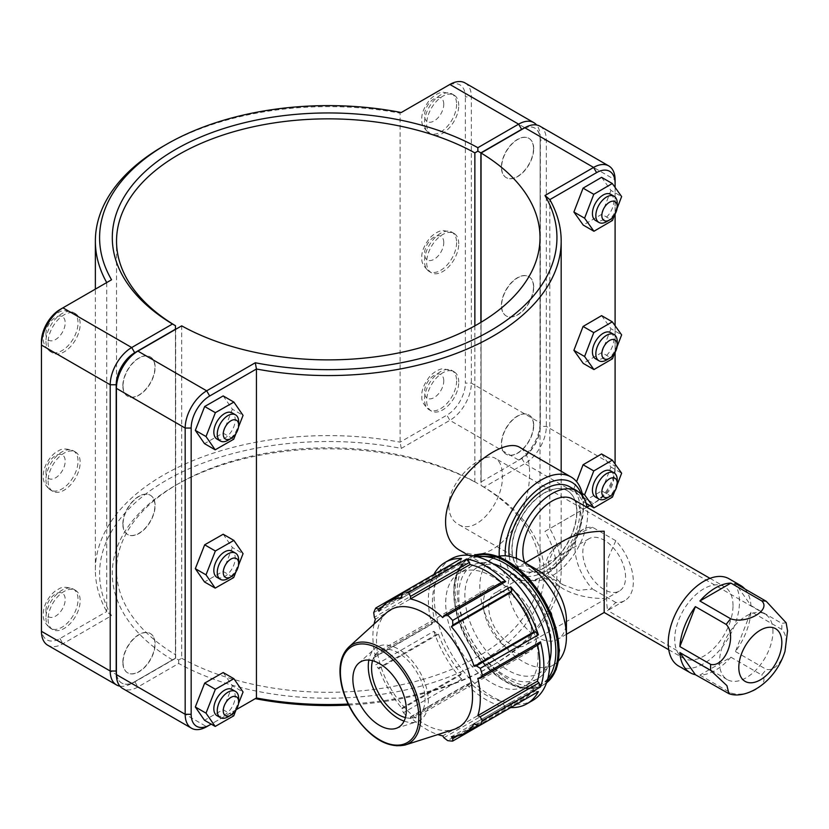 <?xml version="1.0" encoding="UTF-8"?>
<svg xmlns="http://www.w3.org/2000/svg" width="829" height="829" viewBox="0 0 829 829"><rect width="100%" height="100%" fill="white"/><g stroke="black" fill="none" stroke-linecap="round" stroke-linejoin="round"><path stroke-width="0.62" stroke-dasharray="4.14 3.11" d="M744.877 588.953A50.393 29.098 -60 0 1 750.95 605.564L735.437 583.502M730.909 657.19A50.393 29.098 -60 0 1 699.904 675.096L730.909 657.19L761.716 674.972A50.393 29.098 120 0 0 766.234 669.345C780.597 672.92 793.125 640.651 781.747 629.377L750.95 611.595A50.393 29.098 -60 0 1 735.437 651.563L750.95 611.595M750.95 605.564L781.747 623.346L786.141 622.797M699.904 675.096L730.701 692.878C746.556 698.578 771.602 684.122 761.716 674.972M735.437 651.563L766.234 669.345M678.661 666.07A50.393 29.098 120 0 0 717.489 652.568A50.393 29.098 120 0 0 739.489 601.854A50.393 29.098 120 0 0 729.054 578.787M576.901 511.721A45.813 26.445 120 0 0 567.419 490.758A45.813 26.445 120 0 0 521.607 517.203A45.813 26.445 120 0 0 521.607 570.103A45.813 26.445 120 0 0 556.912 557.834A45.813 26.445 120 0 0 576.901 511.721M511.907 549.005A45.813 26.445 -60 0 1 531.897 502.902A45.813 26.445 -60 0 1 567.202 490.633A45.813 26.445 -60 0 1 576.694 511.607A45.813 26.445 -60 0 1 556.694 557.71A45.813 26.445 -60 0 1 521.389 569.979A45.813 26.445 -60 0 1 511.907 549.005M733.012 605.595A41.232 23.803 120 0 0 724.473 586.714A41.232 23.803 120 0 0 683.241 610.527A41.232 23.803 120 0 0 683.241 658.133A41.232 23.803 120 0 0 715.012 647.086A41.232 23.803 120 0 0 733.012 605.595M524.83 562.653A41.232 23.803 120 0 0 531.379 570.456A41.232 23.803 120 0 0 563.15 559.409A41.232 23.803 120 0 0 581.15 517.918A41.232 23.803 120 0 0 572.611 499.048M562.953 541.078C540.456 556.943 540.456 572.818 562.953 588.683C574.445 595.108 588.196 598.393 604.186 598.548L604.186 612.486M509.193 556.28A50.393 29.098 120 0 0 519.317 574.072A50.393 29.098 120 0 0 558.145 560.57A50.393 29.098 120 0 0 580.145 509.856A50.393 29.098 120 0 0 569.71 486.789M516.467 558.425A50.393 29.098 120 0 0 526.798 578.393A50.393 29.098 120 0 0 565.637 564.891A50.393 29.098 120 0 0 587.637 514.177A50.393 29.098 120 0 0 587.098 507.41M772.939 631.439A37.813 21.834 120 0 0 765.115 614.134A37.813 21.834 120 0 0 727.302 635.957A37.813 21.834 120 0 0 727.302 679.625A37.813 21.834 120 0 0 756.442 669.49A37.813 21.834 120 0 0 772.939 631.439M615.812 540.726L608.331 557.575L606.838 581.025L606.641 602.341L607.481 610.434L615.812 602.465A41.232 23.803 -120 0 0 624.797 600.59A41.232 23.803 -120 0 0 615.812 540.726L592.559 527.296A41.232 23.803 -120 0 0 583.575 529.171A41.232 23.803 -120 0 0 592.559 589.036L578.114 590.31L563.088 584.808L551.948 574.839L548.373 561.772L554.259 548.839L566.549 539.005L592.559 527.296M615.812 602.465L592.559 589.036M625.574 577.233A30.248 17.461 -120 0 0 612.372 546.788A30.248 17.461 -120 0 0 589.067 538.684A30.248 17.461 -120 0 0 589.067 573.616A30.248 17.461 -120 0 0 619.315 591.077A30.248 17.461 -120 0 0 625.574 577.233M537.606 645.117A75.957 43.854 -120 0 0 537.337 643.967L538.995 644.32M502.788 581.616L502.27 583.222A75.957 43.854 -120 0 0 501.4 582.414M510.716 707.583L511.721 704.609L510.923 702.37A75.957 43.854 -120 0 0 524.094 698.826A75.957 43.854 -120 0 0 533.762 689.189L535.296 690.992L538.373 691.614M461.525 558.508L460.52 561.482L461.318 563.72A75.957 43.854 -120 0 0 448.147 567.264A75.957 43.854 -120 0 0 438.479 576.901L436.945 575.098L433.868 574.476L403.464 592.03M469.452 684.474L410.552 718.484L408.51 718.018L466.561 684.505L469.452 684.474L469.97 682.868A75.957 43.854 -120 0 0 502.27 701.51L502.788 703.728L505.68 707.075L447.619 740.598M466.561 684.505A81.667 47.149 -120 0 0 505.68 707.075M433.246 621.771L431.785 624.258L373.724 657.77L374.345 655.77L433.246 621.771L434.904 622.123L375.371 656.495L374.345 655.77M373.724 612.61L431.785 579.098L433.246 583.274L434.904 584.828A75.957 43.854 -120 0 0 434.904 622.123M431.785 579.098A81.667 47.149 -120 0 0 431.785 624.258M436.945 634.216L378.045 668.215L375.806 664.796L433.868 631.284L436.945 634.216L438.479 634.175A75.957 43.854 -120 0 0 461.318 673.739L460.52 675.044L461.525 679.179L403.464 712.702L401.619 709.054L460.52 675.044M433.868 631.284A81.667 47.149 -120 0 0 461.525 679.179M438.479 634.175L378.946 668.547A75.957 43.854 -120 0 0 401.796 708.111L401.619 709.054M378.045 668.215L378.946 668.547M461.318 673.739L401.796 708.111M433.246 583.274L374.345 617.273M469.97 682.868L410.438 717.24A75.957 43.854 -120 0 0 437.867 734.556M410.552 718.484L410.438 717.24M434.904 584.828L375.371 619.19M502.27 701.51L442.738 735.883M443.888 737.727L502.788 703.728M460.52 561.482L401.619 595.491M511.721 704.609L457.318 736.017M510.923 702.37L451.39 736.743M461.318 563.72L401.796 598.092M533.762 689.189L474.229 723.551M476.395 725.002L535.296 690.992M502.27 583.222L442.738 617.595M537.337 643.967L477.815 678.34M451.059 558.984A81.667 47.149 -120 0 0 451.059 653.283A81.667 47.149 -120 0 0 532.726 700.443M538.094 656.381A65.336 37.719 -120 0 0 509.576 590.631A65.336 37.719 -120 0 0 459.225 573.129A65.336 37.719 -120 0 0 459.225 648.568A65.336 37.719 -120 0 0 524.56 686.298A65.336 37.719 -120 0 0 538.094 656.381M386.594 612.693A67.916 39.212 -120 0 0 390.563 688.215A67.916 39.212 -120 0 0 453.981 729.416M374.076 624.071A75.957 43.854 -120 0 0 375.371 656.495M373.724 657.77A81.667 47.149 -120 0 0 375.806 664.796M403.464 712.702A81.667 47.149 -120 0 0 408.51 718.018M382.542 606.507L436.945 575.098M438.479 576.901L378.946 611.274M551.461 645.335A61.253 35.367 -120 0 0 524.726 583.689A61.253 35.367 -120 0 0 477.525 567.285A61.253 35.367 -120 0 0 477.525 638.009A61.253 35.367 -120 0 0 538.777 673.376A61.253 35.367 -120 0 0 551.461 645.335M493.224 563.813A65.336 37.719 -120 0 0 472.271 565.596A65.336 37.719 -120 0 0 472.271 641.035A65.336 37.719 -120 0 0 537.606 678.764A65.336 37.719 -120 0 0 549.627 661.521M404.075 721.095A42.476 24.528 -120 0 0 416.749 721.769A42.476 24.528 -120 0 0 428.355 701.075A42.476 24.528 -120 0 0 408.055 656.547A42.476 24.528 -120 0 0 374.604 648.765A42.476 24.528 -120 0 0 368.843 660.071M405.391 717.593A37.813 21.834 -120 0 0 417.225 716.484A37.813 21.834 -120 0 0 425.059 699.168A37.813 21.834 -120 0 0 408.552 661.117A37.813 21.834 -120 0 0 379.413 650.993A37.813 21.834 -120 0 0 372.532 660.682M536.809 634.651A37.813 21.834 -120 0 0 520.311 596.6A37.813 21.834 -120 0 0 491.172 586.466A37.813 21.834 -120 0 0 491.172 630.133A37.813 21.834 -120 0 0 528.985 651.957A37.813 21.834 -120 0 0 536.809 634.651M531.462 631.563A30.248 17.461 -120 0 0 518.26 601.118A30.248 17.461 -120 0 0 494.954 593.015A30.248 17.461 -120 0 0 494.954 627.947A30.248 17.461 -120 0 0 525.203 645.408A30.248 17.461 -120 0 0 531.462 631.563M537.285 569.844A41.232 23.803 -120 0 0 516.664 567.803A41.232 23.803 -120 0 0 516.664 615.408A41.232 23.803 -120 0 0 557.896 639.211A41.232 23.803 -120 0 0 566.435 620.341M498.312 556.363A61.253 35.367 -120 0 0 492.499 558.632A61.253 35.367 -120 0 0 492.499 629.366A61.253 35.367 -120 0 0 553.751 664.723A61.253 35.367 -120 0 0 558.622 660.827M348.615 705.033A228.68 132.029 0 0 0 489.97 666.879A228.68 132.029 0 0 0 544.985 531.389L549.824 528.591A232.908 134.474 180 0 1 561.181 570.072A232.908 134.474 180 0 1 492.965 665.148A232.908 134.474 180 0 1 348.139 704.049M587.046 507.11L549.824 528.591L549.824 199.623M460.468 550.674C476.561 558.653 492.509 553.689 508.322 535.793C522.394 516.032 529.482 495.162 529.607 473.193C529.576 460.033 526.384 451.473 520.032 447.525M122.837 385.765A22.684 13.098 -60 0 1 132.733 362.936A22.684 13.098 -60 0 1 150.215 356.853A22.684 13.098 -60 0 1 150.215 383.05A22.684 13.098 -60 0 1 127.531 396.148A22.684 13.098 -60 0 1 122.837 385.765M123.044 385.889A22.684 13.098 120 0 0 127.749 396.272A22.684 13.098 120 0 0 150.432 383.174A22.684 13.098 120 0 0 150.432 356.978A22.684 13.098 120 0 0 132.951 363.05A22.684 13.098 120 0 0 123.044 385.889M48.082 342.605A22.684 13.098 120 0 0 52.776 352.988A22.684 13.098 120 0 0 75.47 339.89A22.684 13.098 120 0 0 75.47 313.694A22.684 13.098 120 0 0 57.978 319.776A22.684 13.098 120 0 0 48.082 342.605M238.659 421.754A15.129 8.736 -60 0 1 227.965 440.282M216.97 439.059A15.129 8.736 120 0 0 228.628 435.007A15.129 8.736 120 0 0 235.229 419.785A15.129 8.736 120 0 0 232.099 412.863M223.188 395.92L232.369 409.205L243.063 415.381M232.369 409.205L223.022 433.07L204.494 443.639M223.022 433.07L233.716 439.235M238.514 426.987L235.933 433.567M122.837 524.073A22.684 13.098 -60 0 1 132.733 501.234A22.684 13.098 -60 0 1 150.215 495.162A22.684 13.098 -60 0 1 150.215 521.358A22.684 13.098 -60 0 1 127.531 534.456A22.684 13.098 -60 0 1 122.837 524.073M123.044 524.187A22.684 13.098 120 0 0 127.749 534.581A22.684 13.098 120 0 0 150.432 521.482A22.684 13.098 120 0 0 150.432 495.286A22.684 13.098 120 0 0 132.951 501.358A22.684 13.098 120 0 0 123.044 524.187M48.082 480.913A22.684 13.098 120 0 0 52.776 491.296A22.684 13.098 120 0 0 75.47 478.198A22.684 13.098 120 0 0 75.47 452.002A22.684 13.098 120 0 0 57.978 458.085A22.684 13.098 120 0 0 48.082 480.913M238.659 560.062A15.129 8.736 -60 0 1 227.965 578.59M216.97 577.357A15.129 8.736 120 0 0 228.628 573.305A15.129 8.736 120 0 0 235.229 558.093A15.129 8.736 120 0 0 232.099 551.161M223.188 534.228L232.369 547.513L243.063 553.679M232.369 547.513L223.022 571.368L204.494 581.948M223.022 571.368L233.716 577.544M238.514 565.285L235.933 571.875M533.493 148.671A22.684 13.098 -60 0 1 523.596 171.499A22.684 13.098 -60 0 1 506.115 177.572A22.684 13.098 -60 0 1 506.115 151.375A22.684 13.098 -60 0 1 528.798 138.288A22.684 13.098 -60 0 1 533.493 148.671M533.71 148.795A22.684 13.098 120 0 0 529.016 138.402A22.684 13.098 120 0 0 506.322 151.5A22.684 13.098 120 0 0 506.322 177.696A22.684 13.098 120 0 0 523.804 171.624A22.684 13.098 120 0 0 533.71 148.795M458.748 105.511A22.684 13.098 120 0 0 454.043 95.128A22.684 13.098 120 0 0 431.36 108.226A22.684 13.098 120 0 0 431.36 134.422A22.684 13.098 120 0 0 448.841 128.34A22.684 13.098 120 0 0 458.748 105.511M606.538 221.706A15.129 8.736 120 0 0 617.232 203.188M610.683 194.287A15.129 8.736 -60 0 1 610.683 211.747A15.129 8.736 -60 0 1 595.554 220.483M601.595 177.333L610.942 190.401L621.636 196.577M610.942 190.401L601.771 214.276L612.465 220.452M614.631 214.804L617.097 208.4M601.771 214.276L583.243 225.084M533.493 286.979A22.684 13.098 -60 0 1 523.596 309.808A22.684 13.098 -60 0 1 506.115 315.88A22.684 13.098 -60 0 1 506.115 289.684A22.684 13.098 -60 0 1 528.798 276.585A22.684 13.098 -60 0 1 533.493 286.979M533.71 287.093A22.684 13.098 120 0 0 529.016 276.71A22.684 13.098 120 0 0 506.322 289.808A22.684 13.098 120 0 0 506.322 316.004A22.684 13.098 120 0 0 523.804 309.932A22.684 13.098 120 0 0 533.71 287.093M458.748 243.819A22.684 13.098 120 0 0 454.043 233.426A22.684 13.098 120 0 0 431.36 246.524A22.684 13.098 120 0 0 431.36 272.72A22.684 13.098 120 0 0 448.841 266.648A22.684 13.098 120 0 0 458.748 243.819M606.538 360.014A15.129 8.736 120 0 0 617.232 341.496M610.683 332.595A15.129 8.736 -60 0 1 610.683 350.056A15.129 8.736 -60 0 1 595.554 358.791M601.595 315.642L610.942 328.709L621.636 334.885M610.942 328.709L601.771 352.584L612.465 358.76M614.631 353.113L617.097 346.709M601.771 352.584L583.243 363.392M122.837 662.371A22.684 13.098 -60 0 1 132.733 639.542A22.684 13.098 -60 0 1 150.215 633.47A22.684 13.098 -60 0 1 150.215 659.666A22.684 13.098 -60 0 1 127.531 672.765A22.684 13.098 -60 0 1 122.837 662.371M123.044 662.495A22.684 13.098 120 0 0 127.749 672.889A22.684 13.098 120 0 0 150.432 659.791A22.684 13.098 120 0 0 150.432 633.594A22.684 13.098 120 0 0 132.951 639.667A22.684 13.098 120 0 0 123.044 662.495M48.082 619.222A22.684 13.098 120 0 0 52.776 629.605A22.684 13.098 120 0 0 75.47 616.507A22.684 13.098 120 0 0 75.47 590.31A22.684 13.098 120 0 0 57.978 596.383A22.684 13.098 120 0 0 48.082 619.222M238.659 698.37A15.129 8.736 -60 0 1 227.965 716.898M216.97 715.665A15.129 8.736 120 0 0 228.628 711.614A15.129 8.736 120 0 0 235.229 696.391A15.129 8.736 120 0 0 232.099 689.469M223.188 672.537L232.369 685.821L243.063 691.987M232.369 685.821L223.022 709.676L204.494 720.256M223.022 709.676L233.716 715.852M238.514 703.593L235.933 710.173M606.538 498.322A15.129 8.736 120 0 0 617.232 479.804M610.683 470.903A15.129 8.736 -60 0 1 610.683 488.364A15.129 8.736 -60 0 1 595.554 497.099M601.595 453.95L610.942 467.017L601.771 490.892L583.243 501.7L573.896 488.633L576.58 481.649M573.896 488.633L582.217 493.431M610.942 467.017L621.636 473.193M614.631 491.421L617.097 485.017M601.771 490.892L612.465 497.068M583.243 501.7L586.186 503.4M458.748 382.128A22.684 13.098 120 0 0 454.043 371.734A22.684 13.098 120 0 0 431.36 384.832A22.684 13.098 120 0 0 431.36 411.029A22.684 13.098 120 0 0 448.841 404.956A22.684 13.098 120 0 0 458.748 382.128M533.71 425.401A22.684 13.098 120 0 0 529.016 415.018A22.684 13.098 120 0 0 506.322 428.116A22.684 13.098 120 0 0 506.322 454.313A22.684 13.098 120 0 0 523.804 448.24A22.684 13.098 120 0 0 533.71 425.401M533.493 425.277A22.684 13.098 -60 0 1 523.596 448.116A22.684 13.098 -60 0 1 506.115 454.188A22.684 13.098 -60 0 1 506.115 427.992A22.684 13.098 -60 0 1 528.798 414.894A22.684 13.098 -60 0 1 533.493 425.277M175.468 658.164L131.707 683.428L175.468 658.164L175.479 329.434M119.936 686.174A30.404 17.554 120 0 0 131.707 683.428L134.702 681.697A26.165 15.109 -60 0 1 116.412 674.132M172.484 659.884A215.975 124.692 180 0 1 175.551 485.359A215.975 124.692 180 0 1 477.856 483.587L474.862 481.856A211.737 122.246 0 0 0 178.546 483.628A211.737 122.246 0 0 0 116.537 570.072A211.737 122.246 0 0 0 175.479 654.703M465.069 82.952A30.404 17.554 -60 0 1 471.359 96.869L471.359 383.112A30.404 17.554 -60 0 1 449.867 420.344L401.257 448.406A228.68 132.029 0 0 0 166.577 480.167A228.68 132.029 0 0 0 111.552 615.667L62.942 643.729A30.404 17.554 -60 0 1 47.75 645.231M524.436 127.967A26.165 15.109 -60 0 1 540.125 140.028L540.125 426.272A26.165 15.109 -60 0 1 521.628 458.313L518.633 460.043A30.404 17.554 120 0 0 540.125 422.811L540.125 136.567A30.404 17.554 120 0 0 536.612 124.992M540.125 140.028L540.125 136.567L471.359 96.869L465.37 96.869A26.165 15.109 120 0 0 446.872 86.185L449.867 84.454M540.125 426.272L540.125 422.811L471.359 383.112L465.37 383.112L465.37 96.869M518.633 460.043L521.628 458.313L518.633 460.043L449.867 420.344L446.872 415.153A26.165 15.109 120 0 0 465.37 383.112M474.862 325.849L474.862 481.856M480.882 481.836L480.882 322.377M175.447 329.455L175.447 658.174M111.552 615.667L106.713 611.543A232.908 134.474 180 0 1 95.366 570.072A232.908 134.474 180 0 1 400.106 442.158L446.872 415.153M401.257 448.406L400.106 442.158L400.106 113.179A232.908 134.474 0 0 0 163.572 146.018M111.552 279.777L59.947 309.569M401.257 112.516L446.872 86.185M41.45 341.61L41.45 631.315M41.45 627.864A26.165 15.109 120 0 0 59.947 638.548L106.713 611.543L106.713 282.575M116.412 384.894L116.412 671.148A26.165 15.109 120 0 0 134.92 681.821L175.665 658.299L178.67 660.019L181.686 658.278L181.686 325.849L134.92 352.853M116.412 671.148L116.412 674.599M178.67 660.019L178.691 663.469L137.915 687.013A30.404 17.554 -60 0 1 122.713 688.516M181.686 658.278A211.737 122.246 0 0 0 411.319 682.516A211.737 122.246 0 0 0 540.011 570.072A211.737 122.246 0 0 0 481.058 485.442L481.058 322.274M448.852 506.073C449.059 514.519 452.074 520.519 457.888 524.073C476.24 536.653 504.063 501.234 502.322 475.204C502.27 466.841 500.063 461.307 495.701 458.592C483.421 449.515 448.126 480.623 448.852 506.073M540.031 126.226A30.404 17.554 -60 0 1 546.332 140.142L546.332 426.396A30.404 17.554 -60 0 1 524.83 463.629L484.053 487.162A215.975 124.692 180 0 1 480.986 661.697A215.975 124.692 180 0 1 178.691 663.469M544.985 531.389L593.595 503.327A30.404 17.554 120 0 0 615.097 466.095L615.097 179.852L546.332 140.142L540.342 140.142A26.165 15.109 120 0 0 521.835 129.469L524.83 127.739M134.92 681.821L137.915 687.013L206.68 726.712L255.291 698.65M484.053 487.162L481.079 485.421L481.089 481.96L521.835 458.437A26.165 15.109 120 0 0 540.342 426.396L540.342 140.142M521.835 129.469L481.058 153.013L481.089 481.96M175.665 658.299L175.665 329.331M236.275 709.624L211.177 724.111M615.097 464.043L615.097 469.556L615.097 466.095L546.332 426.396L540.342 426.396M615.097 187.427L615.097 214.027M615.097 325.735L615.097 352.335M615.097 469.556A26.165 15.109 -60 0 1 596.59 501.597L593.595 503.327L524.83 463.629L521.835 458.437M593.595 503.327L589.823 505.503M499.286 556.166A59.553 34.383 120 0 0 511.524 580.155A59.553 34.383 120 0 0 541.306 577.202A59.553 34.383 120 0 0 583.419 504.26A59.553 34.383 120 0 0 582.787 496.26M581.378 494.498A55.325 31.937 -60 0 1 583.419 507.721L583.419 504.26M583.419 507.721A55.325 31.937 -60 0 1 544.301 575.471A55.325 31.937 -60 0 1 505.265 555.803M726.173 692.474A50.393 29.098 120 0 0 730.701 692.878M781.747 629.377A50.393 29.098 120 0 0 781.84 626.299A50.393 29.098 120 0 0 781.747 623.346M559.057 649.718A71.988 41.564 -120 0 0 482.696 554.725A71.988 41.564 -120 0 0 482.696 656.537A71.988 41.564 -120 0 0 559.057 649.718M473.66 555.907A73.501 42.434 -120 0 0 469.266 557.907C447.069 569.544 449.152 614.631 472.281 648.92C491.846 679.718 524.001 696.816 542.767 685.22L546.56 682.785A73.501 42.434 60 0 1 543.834 684.599A73.501 42.434 60 0 1 470.333 642.164A73.501 42.434 60 0 1 470.333 557.285A73.501 42.434 60 0 1 473.276 555.834L469.266 557.907A73.501 42.434 -120 0 0 469.255 642.776A73.501 42.434 -120 0 0 542.767 685.22A73.501 42.434 -120 0 0 546.694 682.402M547.824 678.609A71.988 41.564 60 0 1 468.945 642.962A71.988 41.564 60 0 1 477.514 556.829M348.698 647.159A56.932 32.87 -120 0 0 352.024 710.463A56.932 32.87 -120 0 0 405.184 745.002M45.937 341.372A22.684 13.098 120 0 0 50.642 351.755A22.684 13.098 120 0 0 73.325 338.657A22.684 13.098 120 0 0 73.325 312.46A22.684 13.098 120 0 0 55.844 318.533A22.684 13.098 120 0 0 45.937 341.372M45.937 333.963A13.616 7.855 -60 0 1 60.382 315.994A13.616 7.855 -60 0 1 60.382 335.248A13.616 7.855 -60 0 1 45.937 333.963M45.937 479.68A22.684 13.098 120 0 0 50.642 490.063A22.684 13.098 120 0 0 73.325 476.965A22.684 13.098 120 0 0 73.325 450.769A22.684 13.098 120 0 0 55.844 456.841A22.684 13.098 120 0 0 45.937 479.68M45.937 472.271A13.616 7.855 -60 0 1 60.382 454.302A13.616 7.855 -60 0 1 60.382 473.556A13.616 7.855 -60 0 1 45.937 472.271M456.603 104.278A22.684 13.098 -60 0 1 446.707 127.106A22.684 13.098 -60 0 1 429.215 133.179A22.684 13.098 -60 0 1 429.215 106.982A22.684 13.098 -60 0 1 451.909 93.884A22.684 13.098 -60 0 1 456.603 104.278M443.774 104.278A13.616 7.855 120 0 0 429.329 102.983A13.616 7.855 120 0 0 429.329 122.236A13.616 7.855 120 0 0 443.774 104.278M456.603 242.586A22.684 13.098 -60 0 1 446.707 265.415A22.684 13.098 -60 0 1 429.215 271.487A22.684 13.098 -60 0 1 429.215 245.291A22.684 13.098 -60 0 1 451.909 232.193A22.684 13.098 -60 0 1 456.603 242.586M443.774 242.586A13.616 7.855 120 0 0 429.329 241.291A13.616 7.855 120 0 0 429.329 260.544A13.616 7.855 120 0 0 443.774 242.586M45.937 617.978A22.684 13.098 120 0 0 50.642 628.372A22.684 13.098 120 0 0 73.325 615.273A22.684 13.098 120 0 0 73.325 589.077A22.684 13.098 120 0 0 55.844 595.149A22.684 13.098 120 0 0 45.937 617.978M45.937 610.569A13.616 7.855 -60 0 1 60.382 592.611A13.616 7.855 -60 0 1 60.382 611.864A13.616 7.855 -60 0 1 45.937 610.569M456.603 380.884A22.684 13.098 -60 0 1 446.707 403.723A22.684 13.098 -60 0 1 429.215 409.795A22.684 13.098 -60 0 1 429.215 383.599A22.684 13.098 -60 0 1 451.909 370.501A22.684 13.098 -60 0 1 456.603 380.884M443.774 380.884A13.616 7.855 120 0 0 429.329 379.599A13.616 7.855 120 0 0 429.329 398.853A13.616 7.855 120 0 0 443.774 380.884M59.947 638.548L62.942 643.729L131.707 683.428M531.379 570.456L562.953 588.683M668.754 649.77L683.241 658.133M709.987 578.352L724.473 586.714M519.317 574.072L526.798 578.393M624.797 600.59L607.781 610.413M583.575 529.171L566.549 539.005M524.094 698.826L478.623 725.074M448.147 567.264L402.666 593.523M396.003 728.39L416.749 721.769M358.491 663.418L374.604 648.765M491.172 586.466L379.413 650.993M528.985 651.957L417.225 716.484M589.067 538.684L494.954 593.015M619.315 591.077L525.203 645.408M525.203 562.87L516.664 567.803M566.435 634.289L557.896 639.211M492.499 558.632L477.525 567.285M553.751 664.723L538.777 673.376M472.271 565.596L459.225 573.129M537.606 678.764L524.56 686.298M561.181 570.072L561.181 471.286M75.47 313.694L73.325 312.46C66.589 310.077 61.647 310.108 58.496 312.564C52.704 314.647 43.16 326.201 43.284 337.662C42.849 342.968 45.294 347.662 50.642 351.755L52.776 352.988M75.47 452.002L73.325 450.769C66.589 448.385 61.647 448.416 58.496 450.872C52.704 452.955 43.16 464.509 43.284 475.97C42.849 481.276 45.294 485.97 50.642 490.063L52.776 491.296M454.043 95.128L451.909 93.884L442.873 92.164C442.603 92.154 437.277 92.299 430.085 99.376C423.826 107.459 421.101 114.433 421.899 120.288C421.35 124.246 423.785 128.536 429.215 133.179L431.36 134.422M454.043 233.426L451.909 232.193L442.873 230.472C442.603 230.462 437.277 230.607 430.085 237.685C423.826 245.767 421.101 252.731 421.899 258.596C421.35 262.555 423.785 266.845 429.215 271.487L431.36 272.72M75.47 590.31L73.325 589.077C66.589 586.694 61.647 586.725 58.496 589.181C52.704 591.264 43.16 602.818 43.284 614.279C42.849 619.584 45.294 624.278 50.642 628.372L52.776 629.605M431.36 411.029L429.215 409.795C423.785 405.153 421.35 400.853 421.899 396.904C421.101 391.039 423.826 384.076 430.085 375.993C437.277 368.905 442.603 368.77 442.873 368.781L451.909 370.501L454.043 371.734M178.546 483.628L175.551 485.359M116.537 570.072L116.537 241.094M95.366 570.072L95.366 289.124M540.011 570.072L540.011 237.643M489.97 666.879L492.965 665.148M765.115 614.134L495.701 458.582M727.302 679.625L607.481 610.434M563.088 584.808L457.888 524.073M544.301 575.471L541.306 577.202M468.354 555.233L511.524 580.155"/><path stroke-width="1.24" d="M679.873 652.63L695.376 674.692A50.393 29.098 -60 0 1 690.215 672.733A50.393 29.098 -60 0 1 679.873 652.63L710.671 670.412L726.919 685.656L728.95 693.697C745.178 699.79 774.939 683.521 784.98 651.376L787.55 630.838L786.141 622.797L766.234 601.284L735.437 583.502A50.393 29.098 -60 0 1 740.608 585.45A50.393 29.098 -60 0 1 744.877 588.953M699.904 601.004A50.393 29.098 -60 0 1 730.909 583.098L699.904 601.004L730.701 618.786A50.393 29.098 120 0 0 726.173 624.413C737.551 635.688 725.033 667.956 710.671 664.371L679.873 646.589A50.393 29.098 -60 0 1 695.376 606.631L679.873 646.589M730.909 583.098L761.716 600.88C771.602 610.03 746.556 624.486 730.701 618.786M695.376 606.631L726.173 624.413M728.95 693.697L695.376 674.692M740.608 585.45L729.054 578.787A50.393 29.098 120 0 0 678.661 607.875A50.393 29.098 120 0 0 678.661 666.07L690.215 672.733M709.987 578.352L572.611 499.048A41.232 23.803 120 0 0 536.062 515.762A41.232 23.803 120 0 0 524.83 562.653M668.754 649.77L604.186 612.486L604.186 531.213C588.196 531.368 574.445 534.653 562.953 541.078L525.203 562.87M587.098 507.41A50.393 29.098 120 0 0 577.191 491.11L569.71 486.789A50.393 29.098 120 0 0 528.715 502.664A50.393 29.098 120 0 0 509.193 556.28M577.191 491.11A50.393 29.098 120 0 0 537.109 505.97A50.393 29.098 120 0 0 516.467 558.425M511.721 591.046L510.716 586.911L452.655 620.434L452.821 625.045L511.721 591.046L510.923 592.352L451.39 626.724L452.821 625.045M540.456 686.992L538.995 682.827L480.095 716.826L482.395 720.515L540.456 686.992A81.667 47.149 -120 0 0 540.456 641.833L482.395 675.355A81.667 47.149 -120 0 0 480.312 668.329L538.373 634.807L535.296 631.874L533.762 631.916A75.957 43.854 -120 0 0 510.923 592.352M538.373 634.807A81.667 47.149 -120 0 0 510.716 586.911M538.995 682.827L537.337 681.262L477.815 715.634A75.957 43.854 -120 0 0 480.302 698.422A75.957 43.854 -120 0 0 477.815 678.34L480.095 678.329L538.995 644.32L540.456 641.833M537.337 681.262A75.957 43.854 -120 0 0 537.606 645.117M469.452 562.363L466.561 559.015L408.51 592.528L410.552 596.372L469.452 562.363L469.97 564.58L410.438 598.942L410.552 596.372M501.4 582.414A75.957 43.854 -120 0 0 469.97 564.58M452.655 620.434A81.667 47.149 -120 0 0 447.619 615.108L505.68 581.595L502.788 581.616L443.888 615.626L442.738 617.595A75.957 43.854 -120 0 0 410.438 598.942M505.68 581.595A81.667 47.149 -120 0 0 466.561 559.015M510.716 707.583L510.716 707.583A81.667 47.149 -120 0 0 526.954 703.769A81.667 47.149 -120 0 0 538.373 691.614L480.312 725.137L476.395 725.002L474.229 723.551A75.957 43.854 -120 0 1 464.561 733.188A75.957 43.854 -120 0 1 451.39 736.743L452.821 738.618L452.655 741.095L510.716 707.583M402.666 593.523L388.614 601.636A75.957 43.854 -120 0 1 401.796 598.092L401.619 595.491L403.464 592.03L461.525 558.508A81.667 47.149 -120 0 0 445.287 562.321A81.667 47.149 -120 0 0 433.868 574.476M374.076 624.071A75.957 43.854 -120 0 1 375.371 619.19L374.345 617.273L373.724 612.61A81.667 47.149 -120 0 1 375.806 607.999L378.045 609.097L382.542 606.507M437.867 734.556A75.957 43.854 -120 0 0 442.738 735.883L443.888 737.727L447.619 740.598A81.667 47.149 -120 0 0 452.655 741.095M457.318 736.017L452.821 738.618M480.095 716.826L477.815 715.634M526.954 703.769L532.726 700.443A81.667 47.149 -120 0 0 546.238 683.666A81.667 47.149 -120 0 0 491.898 563.026A81.667 47.149 -120 0 0 451.059 558.984L445.287 562.321M482.395 675.355L480.095 678.329M405.184 745.002L453.981 729.416A67.916 39.212 -120 0 0 472.54 696.339A67.916 39.212 -120 0 0 440.095 625.139A67.916 39.212 -120 0 0 386.594 612.693L348.698 647.159C340.263 655.625 337.942 668.588 341.755 686.049C344.128 696.08 348.315 705.738 354.315 715.044C370.718 738.484 387.671 748.473 405.184 745.002A56.932 32.87 -120 0 0 420.749 717.272A56.932 32.87 -120 0 0 393.547 657.594A56.932 32.87 -120 0 0 348.698 647.159M535.296 631.874L476.395 665.884L480.312 668.329M476.395 665.884L474.229 666.288A75.957 43.854 -120 0 0 451.39 626.724M443.888 615.626L447.619 615.108M408.51 592.528A81.667 47.149 -120 0 0 403.464 592.03L375.806 607.999M388.614 601.636A75.957 43.854 -120 0 0 378.946 611.274L378.045 609.097M480.312 725.137A81.667 47.149 -120 0 0 482.395 720.515M533.762 631.916L474.229 666.288M549.627 661.521A65.336 37.719 -120 0 0 551.14 648.848A65.336 37.719 -120 0 0 493.224 563.813M406.345 709.976A37.813 21.834 -120 0 0 388.273 670.34A37.813 21.834 -120 0 0 358.491 663.418A37.813 21.834 -120 0 0 360.698 705.458A37.813 21.834 -120 0 0 396.003 728.39A37.813 21.834 -120 0 0 406.345 709.976M368.843 660.071A42.476 24.528 -120 0 0 404.075 721.095M372.532 660.682A37.813 21.834 -120 0 0 379.413 694.65A37.813 21.834 -120 0 0 405.391 717.593M558.622 660.827A61.253 35.367 -120 0 0 566.435 636.693L566.435 620.341A41.232 23.803 -120 0 0 537.285 569.844L523.12 561.668A61.253 35.367 -120 0 0 498.312 556.363M566.435 636.693A61.253 35.367 -120 0 0 523.12 561.668M348.139 704.049A232.908 134.474 180 0 1 256.441 697.987L236.275 709.624M255.291 362.76L256.441 369.009A232.908 134.474 0 0 0 561.181 241.094A232.908 134.474 0 0 0 549.824 199.623L596.59 172.629A26.165 15.109 -60 0 1 615.097 183.302L615.097 179.852A30.404 17.554 120 0 0 608.797 165.935A30.404 17.554 120 0 0 593.595 167.437L544.985 195.499A228.68 132.029 180 0 1 489.97 330.999A228.68 132.029 180 0 1 255.291 362.76L206.68 390.822A30.404 17.554 120 0 0 185.178 428.054L185.178 714.297A30.404 17.554 120 0 0 191.478 728.214A30.404 17.554 120 0 0 206.68 726.712L209.675 724.981A26.165 15.109 -60 0 1 191.167 714.297L191.167 428.054A26.165 15.109 -60 0 1 209.675 396.013L256.441 369.009L256.441 697.987L255.291 698.65A228.68 132.029 0 0 0 348.615 705.033M582.787 496.26A59.553 34.383 120 0 0 571.077 476.996L520.032 447.525C508.167 439.588 479.338 456.23 460.468 481.908C440.613 507.016 440.613 540.29 460.468 550.674L468.354 555.233M230.949 438.551L227.965 440.282A15.129 8.736 -60 0 1 220.4 441.028A15.129 8.736 -60 0 1 220.4 423.567A15.129 8.736 -60 0 1 235.519 414.832A15.129 8.736 -60 0 1 238.659 421.754L238.659 425.215A10.891 6.29 120 0 0 230.949 420.769A10.891 6.29 120 0 0 223.25 434.106A10.891 6.29 120 0 0 230.949 438.551A10.891 6.29 120 0 0 238.659 425.215M235.519 414.832L232.099 412.863A15.129 8.736 120 0 0 216.97 421.588A15.129 8.736 120 0 0 216.97 439.059L220.4 441.028M235.933 433.567L233.716 439.235L215.188 449.815L204.494 443.639L195.323 430.365L204.67 406.5L223.188 395.92L233.882 402.096L243.063 415.381L238.514 426.987M204.67 406.5L215.364 412.676L233.882 402.096M195.323 430.365L206.017 436.541L215.364 412.676M215.188 449.815L206.017 436.541M230.949 576.86L227.965 578.59A15.129 8.736 -60 0 1 220.4 579.336A15.129 8.736 -60 0 1 220.4 561.875A15.129 8.736 -60 0 1 235.519 553.14A15.129 8.736 -60 0 1 238.659 560.062L238.659 563.523A10.891 6.29 120 0 0 230.949 559.078A10.891 6.29 120 0 0 223.25 572.414A10.891 6.29 120 0 0 230.949 576.86A10.891 6.29 120 0 0 238.659 563.523M235.519 553.14L232.099 551.161A15.129 8.736 120 0 0 216.97 559.896A15.129 8.736 120 0 0 216.97 577.357L220.4 579.336M235.933 571.875L233.716 577.544L215.188 588.124L204.494 581.948L195.323 568.673L204.67 544.808L223.188 534.228L233.882 540.404L243.063 553.679L238.514 565.285M204.67 544.808L215.364 550.984L233.882 540.404M195.323 568.673L206.017 574.839L215.364 550.984M215.188 588.124L206.017 574.839M617.232 206.649L617.232 203.188A15.129 8.736 120 0 0 614.102 196.266A15.129 8.736 120 0 0 602.445 200.317A15.129 8.736 120 0 0 595.844 215.54A15.129 8.736 120 0 0 598.973 222.462A15.129 8.736 120 0 0 606.538 221.706L609.533 219.986A10.891 6.29 -60 0 1 601.833 215.54A10.891 6.29 -60 0 1 609.533 202.203A10.891 6.29 -60 0 1 617.232 206.649A10.891 6.29 -60 0 1 609.533 219.986M598.973 222.462L595.554 220.483A15.129 8.736 -60 0 1 592.424 213.561A15.129 8.736 -60 0 1 599.025 198.338A15.129 8.736 -60 0 1 610.683 194.287L614.102 196.266M593.937 231.26L583.243 225.084L573.896 212.017L583.077 188.142L593.771 194.318L584.59 218.193L593.937 231.26L612.465 220.452L614.631 214.804M573.896 212.017L584.59 218.193M583.077 188.142L601.595 177.333L612.289 183.51L593.771 194.318M617.097 208.4L621.636 196.577L612.289 183.51M617.232 344.947L617.232 341.496A15.129 8.736 120 0 0 614.102 334.574A15.129 8.736 120 0 0 602.445 338.626A15.129 8.736 120 0 0 595.844 353.838A15.129 8.736 120 0 0 598.973 360.77A15.129 8.736 120 0 0 606.538 360.014L609.533 358.283A10.891 6.29 -60 0 1 601.833 353.838A10.891 6.29 -60 0 1 609.533 340.501A10.891 6.29 -60 0 1 617.232 344.947A10.891 6.29 -60 0 1 609.533 358.283M598.973 360.77L595.554 358.791A15.129 8.736 -60 0 1 592.424 351.869A15.129 8.736 -60 0 1 599.025 336.647A15.129 8.736 -60 0 1 610.683 332.595L614.102 334.574M593.937 369.568L583.243 363.392L573.896 350.325L583.077 326.45L593.771 332.626L584.59 356.501L593.937 369.568L612.465 358.76L614.631 353.113M573.896 350.325L584.59 356.501M583.077 326.45L601.595 315.642L612.289 321.818L593.771 332.626M617.097 346.709L621.636 334.885L612.289 321.818M230.949 715.168L227.965 716.898A15.129 8.736 -60 0 1 220.4 717.645A15.129 8.736 -60 0 1 220.4 700.184A15.129 8.736 -60 0 1 235.519 691.448A15.129 8.736 -60 0 1 238.659 698.37L238.659 701.831A10.891 6.29 120 0 0 230.949 697.386A10.891 6.29 120 0 0 223.25 710.722A10.891 6.29 120 0 0 230.949 715.168A10.891 6.29 120 0 0 238.659 701.831M235.519 691.448L232.099 689.469A15.129 8.736 120 0 0 216.97 698.205A15.129 8.736 120 0 0 216.97 715.665L220.4 717.645M235.933 710.173L233.716 715.852L215.188 726.432L204.494 720.256L195.323 706.971L204.67 683.117L223.188 672.537L233.882 678.713L243.063 691.987L238.514 703.593M204.67 683.117L215.364 689.282L233.882 678.713M195.323 706.971L206.017 713.147L215.364 689.282M215.188 726.432L206.017 713.147M617.232 483.255L617.232 479.804A15.129 8.736 120 0 0 614.102 472.872A15.129 8.736 120 0 0 602.445 476.934A15.129 8.736 120 0 0 595.844 492.146A15.129 8.736 120 0 0 598.973 499.068A15.129 8.736 120 0 0 606.538 498.322L609.533 496.592A10.891 6.29 -60 0 1 601.833 492.146A10.891 6.29 -60 0 1 609.533 478.81A10.891 6.29 -60 0 1 617.232 483.255A10.891 6.29 -60 0 1 609.533 496.592M598.973 499.068L595.554 497.099A15.129 8.736 -60 0 1 592.424 490.177A15.129 8.736 -60 0 1 599.025 474.955A15.129 8.736 -60 0 1 610.683 470.903L614.102 472.872M576.58 481.649L583.077 464.758L593.771 470.934L584.59 494.809L593.937 507.876L612.465 497.068L614.631 491.421M582.217 493.431L584.59 494.809M583.077 464.758L601.595 453.95L612.289 460.126L593.771 470.934M617.097 485.017L621.636 473.193L612.289 460.126M586.186 503.4L593.937 507.876M116.412 674.132A26.165 15.109 -60 0 1 116.205 671.024L116.205 384.77A26.165 15.109 -60 0 1 134.702 352.729L175.447 329.206L175.468 325.745L172.484 324.004L131.707 347.538A30.404 17.554 120 0 0 110.216 384.77L110.216 671.024A30.404 17.554 120 0 0 116.506 684.941A30.404 17.554 120 0 0 119.936 686.174M116.506 684.941L47.75 645.231A30.404 17.554 -60 0 1 41.45 631.315L41.45 345.071A30.404 17.554 -60 0 1 62.942 307.839L111.552 279.777A228.68 132.029 180 0 1 166.567 144.287A228.68 132.029 180 0 1 401.257 112.516L449.867 84.454A30.404 17.554 -60 0 1 465.069 82.952L533.835 122.651A30.404 17.554 120 0 0 518.633 124.153L477.856 147.697A215.975 124.692 0 0 0 175.561 149.469A215.975 124.692 0 0 0 172.484 324.004M477.856 147.697L477.877 151.147L480.882 152.868L521.628 129.345A26.165 15.109 -60 0 1 524.436 127.967M175.479 329.434L175.479 325.724A211.737 122.246 180 0 1 116.537 241.094A211.737 122.246 180 0 1 245.218 128.65A211.737 122.246 180 0 1 474.862 152.888L477.877 151.147M536.612 124.992A30.404 17.554 120 0 0 533.835 122.651M474.862 152.888L474.862 325.849M480.882 322.377L480.882 152.868M166.567 144.287L163.572 146.018A232.908 134.474 0 0 0 95.366 241.094A232.908 134.474 0 0 0 106.713 282.565M134.702 352.729L131.707 347.538L62.942 307.839L59.947 309.569A26.165 15.109 120 0 0 41.45 341.61L41.45 345.071L110.216 384.77L116.205 384.77M209.675 396.013L206.68 390.822L137.915 351.123L134.92 352.853A26.165 15.109 120 0 0 116.412 384.894L116.412 388.355A30.404 17.554 -60 0 1 137.915 351.123L181.686 325.849A211.737 122.246 180 0 0 411.319 350.087A211.737 122.246 180 0 0 540.011 237.643A211.737 122.246 180 0 0 481.058 153.013L524.83 127.739A30.404 17.554 -60 0 1 540.031 126.226L608.797 165.935M191.478 728.214L122.713 688.516A30.404 17.554 -60 0 1 116.412 674.599L116.412 388.355L185.178 428.054L191.167 428.054M481.058 322.274L481.058 153.013M544.985 195.499L549.824 199.623M211.177 724.111L206.68 726.712M615.097 183.302L615.097 187.427M615.097 214.027L615.097 325.735M615.097 352.335L615.097 464.043M589.823 505.503L587.046 507.11M571.077 476.996A59.553 34.383 120 0 0 523.866 494.385A59.553 34.383 120 0 0 499.286 556.166M505.265 555.803A55.325 31.937 -60 0 1 536.715 490.364A55.325 31.937 -60 0 1 581.378 494.498M766.234 601.284A50.393 29.098 120 0 0 761.716 600.88M781.84 642.599A30.435 17.564 120 0 0 769.685 627.252A30.435 17.564 120 0 0 739.769 659.552A30.435 17.564 120 0 0 757.105 681.448A30.435 17.564 120 0 0 781.84 642.599M710.671 664.371A50.393 29.098 120 0 0 710.671 670.412M559.057 650.952A73.501 42.434 60 0 1 546.56 682.775L556.197 669.552L559.502 650.33L551.295 613.284L529.296 578.611L500.364 557.161L473.266 555.834A73.501 42.434 60 0 1 528.809 578.974A73.501 42.434 60 0 1 559.057 650.952M546.694 682.402A73.501 42.434 -120 0 0 557.99 651.573A73.501 42.434 -120 0 0 528.591 580.549A73.501 42.434 -120 0 0 473.66 555.907M477.514 556.829A71.988 41.564 60 0 1 529.389 584.735A71.988 41.564 60 0 1 555.844 651.573A71.988 41.564 60 0 1 547.824 678.609M418.811 717.178A55.45 32.01 60 0 1 360.004 722.432A55.45 32.01 60 0 1 360.004 644.019A55.45 32.01 60 0 1 418.811 717.178M116.205 671.024L110.216 671.024L41.45 631.315M449.867 84.454L518.633 124.153L521.628 129.345M59.947 309.569L62.942 307.839L59.947 309.569M524.83 127.739L593.595 167.437L596.59 172.629M191.167 714.297L185.178 714.297L116.412 674.599M478.623 725.074L464.561 733.188M604.186 612.486L566.435 634.289M561.181 471.286L561.181 241.094M95.366 289.124L95.366 241.094"/></g></svg>
